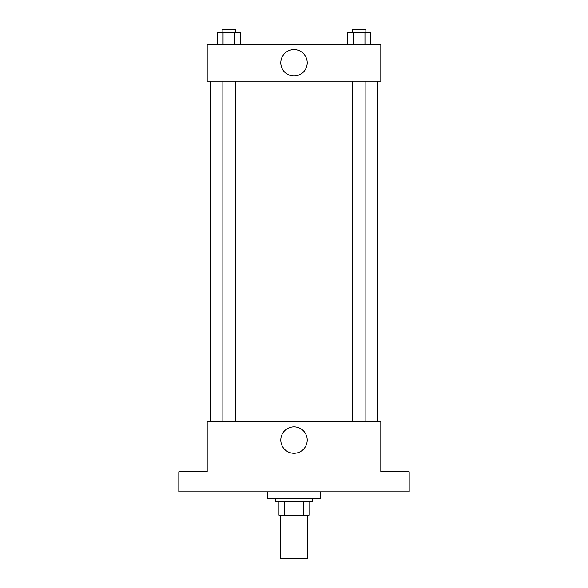 <?xml version="1.0" encoding="UTF-8"?>
<svg xmlns="http://www.w3.org/2000/svg" width="588" height="588" viewBox="0 0 588 588"><rect width="100%" height="100%" fill="white"/><g stroke="black" fill="none" stroke-linecap="round" stroke-linejoin="round"><path stroke-width="0.88" d="M280.645 515.198L280.645 558.6L307.355 558.6L307.355 515.198M303.798 501.843L303.798 515.198L278.977 515.198L278.977 501.843M303.798 515.198L309.023 515.198L309.023 501.843L309.023 515.198M312.36 498.499L312.36 501.843L275.64 501.843L275.64 498.499M284.202 501.843L284.202 515.198M267.29 491.825L267.29 498.499L320.71 498.499L320.71 491.825M409.189 491.825L178.811 491.825L178.811 471.789L207.189 471.789L207.189 421.706L380.811 421.706L380.811 471.789L409.189 471.789L409.189 491.825M307.208 440.074A13.208 13.208 0 0 1 287.4 451.51A13.208 13.208 0 0 1 287.4 428.637A13.208 13.208 0 0 1 307.208 440.074M377.467 81.151L377.467 421.706M352.499 421.706L352.499 81.151M235.501 81.151L235.501 421.706M380.811 81.151L207.189 81.151L207.189 44.423L380.811 44.423L380.811 81.151M307.208 62.791A13.208 13.208 0 0 1 287.4 74.228A13.208 13.208 0 0 1 287.4 51.347A13.208 13.208 0 0 1 307.208 62.791M370.741 44.423L370.741 32.737L347.611 32.737L347.611 44.423M364.957 32.737L364.957 44.423M353.388 32.737L353.388 44.423M352.499 32.737L352.499 29.4L365.854 29.4L365.854 32.737M240.389 44.423L240.389 32.737L217.259 32.737L217.259 44.423M234.612 32.737L234.612 44.423M223.043 32.737L223.043 44.423M222.146 32.737L222.146 29.4L235.501 29.4L235.501 32.737M210.533 81.151L210.533 421.706M365.854 421.706L365.854 81.151M222.146 81.151L222.146 421.706"/></g></svg>
